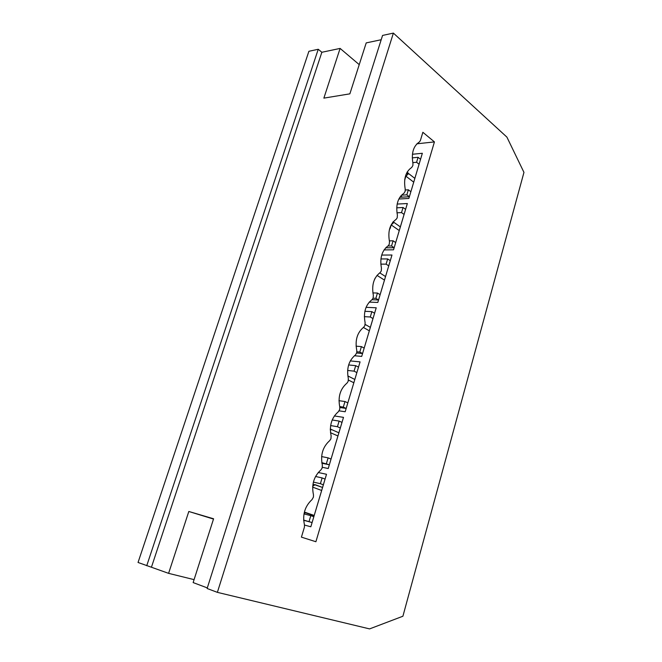 <?xml version="1.0" encoding="UTF-8"?>
<svg xmlns="http://www.w3.org/2000/svg" width="662" height="662" viewBox="0 0 662 662"><rect width="100%" height="100%" fill="white"/><g stroke="black" fill="none" stroke-linecap="round" stroke-linejoin="round"><path stroke-width="0.99" d="M207.305 587.906L193.139 582.577L213.594 518.776L188.811 511.478L213.503 519.074M188.811 511.478L168.595 573.35L138.044 562.468L308.897 51.288L318.24 49.278L146.732 565.745M194.082 579.639L168.595 573.35M434.429 141.908L422.861 132.284L420.362 140.609L419.352 141.991C413.378 145.988 411.243 153.112 412.939 163.357L412.889 165.533L411.706 167.461C405.649 171.64 403.489 178.856 405.218 189.092L405.169 191.277L403.969 193.246C397.829 197.615 395.636 204.914 397.399 215.15L397.192 217.872L396.133 219.354C389.901 223.913 387.684 231.311 389.479 241.531L389.273 244.27L388.205 245.784C381.883 250.55 379.632 258.031 381.461 268.251L381.254 271.006L380.17 272.562C373.757 277.519 371.481 285.099 373.343 295.302L373.128 298.082L372.027 299.671C365.523 304.834 363.223 312.514 365.118 322.708L364.903 325.497L363.794 327.127C357.19 332.506 354.857 340.285 356.785 350.463L356.744 352.714L355.444 354.948C348.75 360.533 346.383 368.411 348.344 378.581L348.138 381.411L346.987 383.116C340.194 388.933 337.794 396.91 339.796 407.064L339.755 409.331L338.423 411.665C331.521 417.697 329.097 425.79 331.141 435.927L330.926 438.79L329.742 440.586C322.742 446.85 320.284 455.042 322.361 465.163L322.146 468.051L320.946 469.888C313.846 476.392 311.347 484.692 313.474 494.795L313.432 497.096L312.034 499.578C304.826 506.331 302.302 514.746 304.462 524.825L304.421 527.134L301.417 537.139L315.898 541.731L434.429 141.908L416.861 143.811M217.376 592.358L207.123 588.493L382.562 35.434L393.385 33.1L506.902 137.108L523.956 172.377L402.901 616.231L369.586 628.9L217.376 592.358L393.385 33.1M151.532 566.937L321.856 52.273L318.24 49.278M381.204 39.728L366.21 42.898L349.867 93.847L323.867 98.125L340.111 48.417L321.856 52.273M359.234 64.636L340.111 48.417M412.426 154.263L422.348 153.278L408.868 198.451L398.822 199.03M397.159 204.07L407.345 203.532L393.534 249.814L384.034 249.905M381.701 255.069L391.978 255.019L377.812 302.451L380.112 294.681L377.448 293.043L372.855 292.902M369.214 302.104L377.812 302.451M354.385 355.734L361.7 356.413L376.223 307.789L366.069 307.325M339.167 410.854L345.183 411.756L360.07 361.882L350.281 360.914M322.369 467.298L328.228 468.522L343.504 417.366L334.335 415.943M304.52 525.057L310.834 526.778L326.515 474.282L318.207 472.494M420.536 159.277L418.07 157.308L416.588 162.273L419.063 164.234L422.348 153.278M419.063 164.234L408.868 198.451M401.453 195.174L406.84 194.843L409.356 196.722L399.79 197.293M405.583 209.358L403.05 207.504L401.528 212.593L404.068 214.43L407.345 203.532M404.068 214.43L393.534 249.814M387.833 246.007L391.54 245.958L394.13 247.712L385.673 247.82M391.978 255.019L380.112 294.681M371.961 299.712L378.532 299.96L375.859 298.339L377.448 293.043M374.576 313.225L371.878 311.645L370.281 316.982L372.979 318.554L376.223 307.789M372.979 318.554L361.7 356.413M356.909 351.779L359.789 352.043L362.544 353.516L356.661 352.987M360.07 361.882L345.183 411.756M339.896 407.519L346.143 408.429L343.305 407.097L344.976 401.528L338.969 400.692M341.981 422.381L339.118 421.082L337.438 426.7L340.309 427.983L343.504 417.366M340.309 427.983L328.228 468.522M321.79 462.63L329.328 464.757L321.897 463.226M325.059 479.065L322.113 477.923L320.383 483.69L323.346 484.807L326.515 474.282M323.346 484.807L310.834 526.778M303.61 520.067L312.075 522.541L303.618 520.266M314.111 515.739L304.694 512.512M418.07 157.308L412.252 157.862M406.84 194.843L408.346 189.795L405.334 189.994M410.862 191.69L408.346 189.795M402.322 197.144L400.742 195.977M403.05 207.504L396.703 207.818M391.54 245.958L393.087 240.794L389.322 240.86M395.669 242.557L393.087 240.794M387.113 247.795L386.269 247.232M390.266 260.654L387.651 258.933L380.907 258.941M387.651 258.933L386.095 264.146L388.718 265.851M373.078 298.239L375.859 298.339M371.878 311.645L364.87 311.297M359.789 352.043L361.411 346.607L356.057 346.16M364.158 348.104L361.411 346.607M358.481 367.12L355.709 365.672L348.634 364.944M355.709 365.672L354.071 371.15L356.851 372.582M347.807 402.877L344.976 401.528M339.664 406.567L343.305 407.097M339.118 421.082L332.192 419.973M326.399 463.574L328.112 457.864L321.608 456.573M331.033 459.056L328.112 457.864M322.411 463.334L321.873 463.119M322.113 477.923L315.542 476.474M309.055 521.524L310.809 515.665L303.982 513.878M313.821 516.691L310.809 515.665M305.19 520.688L303.618 520.167M404.689 179.956L404.772 179.303M407.056 172.261L406.609 173.758L408.628 173.585L405.88 176.166L404.945 179.294M389.372 229.78L390.249 228.133L389.802 228.15M392.665 222.44L393.964 222.391L391.209 224.931L390.249 228.133M374.427 279.695L375.164 278.139M347.84 375.933L354.799 379.45M330.305 428.769L331.008 429.29L330.288 429.381L331.712 429.638L330.297 430.019M322.551 487.464L315.12 484.667L312.696 486.206M313.192 484.228L322.551 487.455M406.609 173.758L408.04 173.014L407.353 171.748M412.782 162.62L416.588 162.273M392.723 222.358L393.36 221.605M396.943 212.8L401.528 212.593M380.791 264.13L386.095 264.146M364.332 316.659L370.281 316.982M347.608 370.447L354.071 371.15M330.619 425.575L337.438 426.7M313.391 482.102L320.383 483.69M304.247 513.944L304.768 512.206L304.669 514.051M311.421 514.49L310.461 514.49M408.628 173.585L414.834 178.376M393.964 222.391L400.353 226.884M379.723 272.843L385.524 276.542M365.192 324.438L370.348 327.384M331.712 429.638L338.878 432.791M413.709 182.158L405.88 176.166M399.252 230.558L391.209 224.931M384.465 280.1L376.992 275.367M369.322 330.81L363.347 327.433M353.814 382.752L348.46 380.071M337.926 435.952L330.479 432.708M321.649 490.476L312.63 487.116M304.768 512.206L314.193 515.441"/></g></svg>
